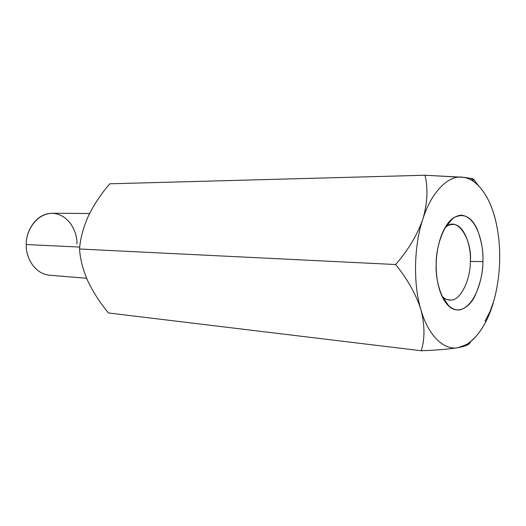 <?xml version="1.0" encoding="UTF-8"?>
<svg xmlns="http://www.w3.org/2000/svg" width="526" height="526" viewBox="0 0 526 526"><rect width="100%" height="100%" fill="white"/><g stroke="black" fill="none" stroke-linecap="round" stroke-linejoin="round"><path stroke-width="0.79" d="M470.777 178.288C472.802 178.728 473.847 179.162 473.919 179.583L472.249 179.616L473.919 179.583L471.243 178.393L462.374 177.203C466.325 177.558 470.205 179.077 474.005 181.766C484.091 189.702 491.31 202.688 495.656 220.729L495.656 220.749C498.635 233.274 499.97 246.622 499.654 260.791C499.279 274.973 497.307 288.445 493.723 301.207L490.087 311.313L485.057 321.215M470.145 342.084C470.277 344.129 466.391 345.957 458.488 347.581C449.421 349.113 437.014 350.171 421.267 350.757L108.468 312.963C100.091 302.877 93.207 292.2 87.809 280.943L87.803 280.93C82.963 269.831 80.202 259.193 79.518 249.002C80.202 259.193 82.97 269.845 87.809 280.943C93.207 292.2 100.091 302.877 108.468 312.963L421.267 350.757C424.955 338.783 424.837 325.081 420.918 309.65C415.967 294.244 407.532 279.207 395.618 264.532L79.518 249.002L395.618 264.532C408.025 250.389 417.105 235.26 422.851 219.164C427.447 203.286 428.171 188.643 425.021 175.243L109.763 183.804C101.064 193.877 93.95 204.575 88.414 215.89L88.407 215.903C83.318 227.357 80.353 238.39 79.518 249.002C80.353 238.39 83.318 227.357 88.414 215.89L88.427 215.87C93.957 204.561 101.071 193.87 109.763 183.804L425.021 175.243L464.984 177.459M473.919 179.583L478.233 185.369L473.919 179.583M89.565 213.503L52.199 213.24C33.559 213.563 25.314 235.168 26.3 244.557C25.452 253.611 32.033 273.31 49.411 275.19L86.645 278.287M26.3 244.557L79.735 247.062L26.3 244.557C25.399 234.885 33.815 213.694 52.462 213.247C70.892 214.588 77.749 234.898 76.875 244.018M420.918 309.65C424.837 325.081 424.955 338.783 421.267 350.757C437.014 350.171 449.421 349.113 458.488 347.581C444.437 351.039 428.032 335.627 420.918 309.65C428.032 335.627 444.437 351.039 458.488 347.581C472.644 345.575 487.188 325.528 493.723 301.207C497.307 288.445 499.279 274.973 499.654 260.791C499.97 246.615 498.635 233.261 495.656 220.729C490.258 196.836 476.549 177.873 462.361 177.203L425.021 175.243C428.171 188.637 427.447 203.273 422.858 219.138C431.116 192.266 448.349 175.033 462.361 177.203C448.343 175.033 431.11 192.279 422.851 219.164C417.105 235.26 408.025 250.389 395.618 264.532C407.525 279.201 415.954 294.231 420.912 309.623C413.081 284.691 413.903 245.077 422.851 219.164C413.903 245.083 413.081 284.717 420.918 309.65M493.717 301.227C487.747 322.07 478.739 336.476 466.687 344.438L458.501 347.574L465.267 345.878C468.357 344.694 469.981 343.452 470.126 342.17M451.163 300.05C460.5 300.471 470.645 279.451 470.316 261.429C471.474 247.049 464.3 223.885 452.847 224.398C450.006 224.444 447.396 225.516 445.016 227.613L445.982 226.844C458.652 215.272 472.591 242.565 470.316 261.429C470.645 279.451 460.5 300.471 451.163 300.05L447.757 299.787L451.163 300.05C448.573 300.458 445.792 299.452 442.82 297.019L441.925 296.164C444.523 298.683 447.034 299.984 449.454 300.076L451.163 300.05M470.316 261.429L482.875 261.586C483.552 251.908 481.612 240.993 477.056 228.836C470.994 216.186 462.965 212.622 452.965 218.139C440.42 227.87 436.205 251.415 436.205 263.802C435.778 275.631 438.355 296.454 449 306.316C457.416 314.134 468.778 308.4 474.82 296.243C480.455 283.258 483.138 271.705 482.875 261.586L470.316 261.429M482.875 261.586C483.23 275.282 476.313 306.316 459.343 309.952C442.162 310.938 434.943 278.925 436.205 263.802C435.594 248.791 444.253 215.857 461.499 215.193C478.397 217.251 483.881 247.851 482.875 261.586M465.273 345.878L466.687 344.438M474.005 181.766L471.243 178.393M447.994 224.332L447.107 224.319M444.601 299.708L443.714 299.636M442.82 297.019L449 306.316M445.982 226.844L452.965 218.139"/></g></svg>
